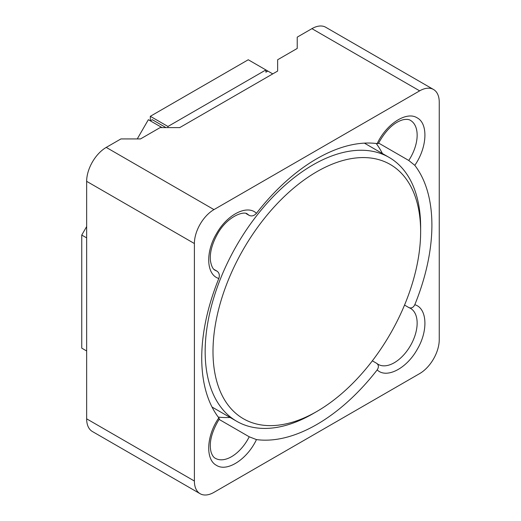 <?xml version="1.0" encoding="UTF-8"?>
<svg xmlns="http://www.w3.org/2000/svg" width="521" height="521" viewBox="0 0 521 521"><rect width="100%" height="100%" fill="white"/><g stroke="black" fill="none" stroke-linecap="round" stroke-linejoin="round"><path stroke-width="0.78" d="M372.352 360.832L376.572 363.267C378.767 364.921 378.969 367.129 377.171 369.897A162.754 93.962 -60 0 1 316.82 424.485A162.754 93.962 -60 0 1 256.462 439.594L249.227 436.793L219.061 419.379M218.247 417.093A162.754 93.962 120 0 0 230.067 417.451M312.9 413.746L312.9 413.746A152.366 87.964 -60 0 1 312.9 413.746L316.82 411.479A146.824 84.767 -60 0 1 212.998 351.538A146.824 84.767 -60 0 1 316.82 171.722A146.824 84.767 -60 0 1 420.636 231.663A146.824 84.767 -60 0 1 316.82 411.479L312.9 413.746A152.366 87.964 -60 0 1 236.716 421.287A152.366 87.964 -60 0 1 213.363 299.197A152.366 87.964 -60 0 1 312.9 164.936A152.366 87.964 -60 0 1 389.083 157.388A152.366 87.964 -60 0 1 420.636 227.136A152.366 87.964 -60 0 1 420.616 229.429M86.649 226.57L81.751 235.056L81.751 348.145L86.649 350.978M162.07 127.612L148.355 119.7L137.257 138.925M86.649 237.882L81.751 235.056M267.846 71.064L265.886 72.198L265.886 69.938L272.743 73.891M106.238 147.404A27.704 15.995 120 0 0 86.649 181.334L86.649 418.832A27.704 15.995 120 0 0 92.386 431.512L200.129 493.719A27.704 15.995 -60 0 1 194.392 481.033L194.392 243.535A27.704 15.995 -60 0 1 213.975 209.605L106.238 147.404L120.931 138.925L140.52 138.925L160.11 127.612L179.699 127.612L277.641 71.064L277.641 59.759L297.231 48.446L297.231 37.141L311.923 28.655L419.659 90.856L213.975 209.605M165.984 127.612L152.275 119.7L150.315 120.826L150.315 116.307L248.256 59.759L265.886 69.938L167.944 126.479L167.944 127.612M200.129 493.719A27.704 15.995 -60 0 0 213.975 492.345L419.659 373.596A27.704 15.995 120 0 0 439.249 339.666L439.249 102.168A27.704 15.995 120 0 0 433.511 89.488L325.768 27.281A27.704 15.995 120 0 0 311.923 28.655M150.315 116.307L167.944 126.479M246.309 213.727L249.227 215.407C251.799 216.508 254.209 215.805 256.462 213.304A162.754 93.962 -60 0 1 377.171 143.607L378.383 143.483C385.82 130.048 394.13 122.122 403.313 119.693C406.627 119.107 409.005 119.342 410.45 120.377A32.348 18.678 -60 0 1 408.764 160.468L414.801 165.333A162.754 93.962 -60 0 1 414.801 304.72C413.303 307.657 411.29 308.588 408.764 307.52L404.537 305.078M249.227 436.793A32.348 18.678 -60 0 1 231.526 456.696A32.348 18.678 -60 0 1 215.349 458.298C213.727 457.568 212.34 455.621 211.187 452.462C208.7 443.293 211.409 432.13 219.321 418.975L218.833 417.868A162.754 93.962 -60 0 1 218.833 278.481C219.875 275.283 219.276 272.841 217.036 271.161L214.124 269.474M433.511 89.488A27.704 15.995 120 0 0 419.659 90.856M376.572 363.267L378.103 364.335A32.348 18.678 -60 0 0 394.273 362.733A32.348 18.678 -60 0 0 415.406 334.228A32.348 18.678 -60 0 0 410.45 308.308L408.764 307.52M378.598 143.054L408.764 160.468M382.427 153.545A162.754 93.962 120 0 0 376.214 143.49M86.649 418.832L194.392 481.033M194.392 243.535L86.649 181.334M218.833 278.481C206.388 275.01 205.215 252.418 216.515 233.649C227.123 214.522 247.247 204.271 256.462 213.304M377.171 143.607C386.4 123.913 406.549 110.927 417.152 117.85C428.412 123.601 427.233 147.515 414.801 165.333M414.801 304.72C427.246 308.191 428.418 330.783 417.119 349.552C406.51 368.679 386.387 378.936 377.171 369.897M256.462 439.594C247.234 459.288 227.084 472.273 216.482 465.351C205.222 459.6 206.401 435.686 218.833 417.868M217.036 271.161A32.348 18.678 -60 0 1 215.349 270.366C213.056 269.513 211.415 266.316 210.432 260.774C209.65 252.913 211.975 244.043 217.394 234.157C227.136 216.228 244.61 210.224 247.696 214.339A32.348 18.678 -60 0 1 249.227 215.407M236.716 421.287L212.027 407.038M389.083 157.388L364.387 143.132M420.636 231.663L420.636 227.136"/></g></svg>
